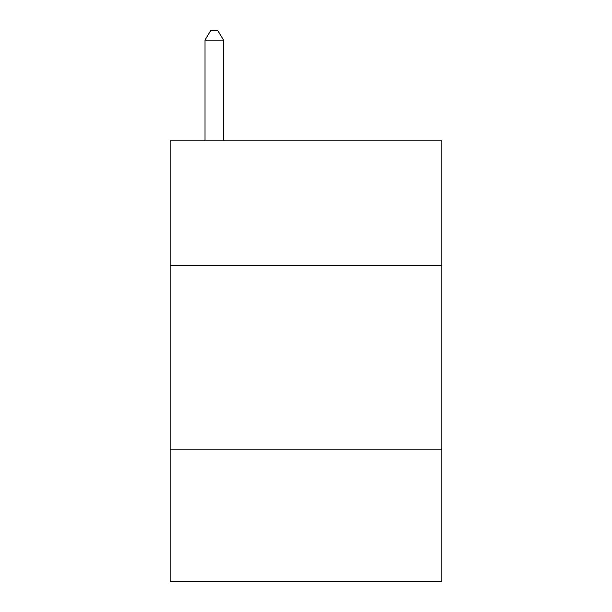 <?xml version="1.0" encoding="UTF-8"?>
<svg xmlns="http://www.w3.org/2000/svg" width="612" height="612" viewBox="0 0 612 612"><rect width="100%" height="100%" fill="white"/><g stroke="black" fill="none" stroke-linecap="round" stroke-linejoin="round"><path stroke-width="0.92" d="M441.864 265.608L441.864 140.76L170.136 140.76L170.136 265.608L441.864 265.608L441.864 581.4L170.136 581.4L170.136 265.608M441.864 449.208L170.136 449.208M223.38 140.76L223.38 40.147L205.02 40.147L205.02 140.76M205.02 40.147L210.528 30.6L217.872 30.6L223.38 40.147"/></g></svg>
